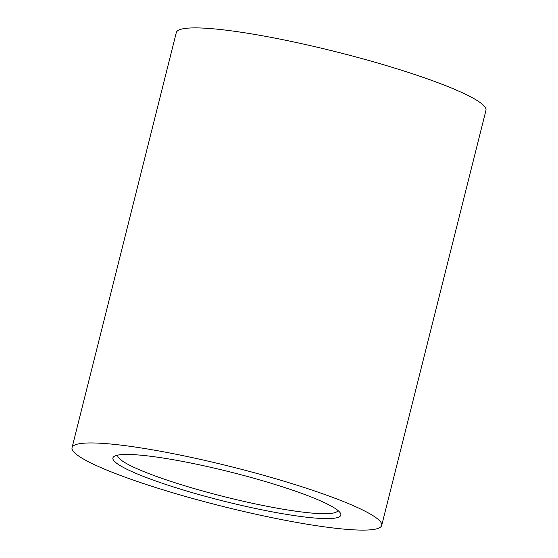 <?xml version="1.0" encoding="UTF-8"?>
<svg xmlns="http://www.w3.org/2000/svg" width="558" height="558" viewBox="0 0 558 558"><rect width="100%" height="100%" fill="white"/><g stroke="black" fill="none" stroke-linecap="round" stroke-linejoin="round"><path stroke-width="0.84" d="M117.703 455.14A113.532 14.424 -165.9 0 0 172.701 481.979A113.532 14.424 -165.9 0 0 323.208 513.702A113.532 14.424 -165.9 0 0 337.918 510.458M128.159 454.463A117.494 14.926 -165.9 0 0 114.32 456.284A117.494 14.926 -165.9 0 0 188.611 491.577A117.494 14.926 -165.9 0 0 325.586 518.598A117.494 14.926 -165.9 0 0 340.352 513.06A117.494 14.926 -165.9 0 0 251.058 477.467A117.494 14.926 -165.9 0 0 128.159 454.463M381.7 525.42L485.955 110.358A159.637 20.283 -165.9 0 0 373.637 61.861A159.637 20.283 -165.9 0 0 197.016 27.9A159.637 20.283 -165.9 0 0 176.3 32.58L72.045 447.642A159.637 20.283 -165.9 0 0 184.363 496.139A159.637 20.283 -165.9 0 0 360.984 530.1A159.637 20.283 -165.9 0 0 381.7 525.42A159.637 20.283 -165.9 0 0 269.381 476.923A159.637 20.283 -165.9 0 0 92.761 442.961A159.637 20.283 -165.9 0 0 72.045 447.642"/></g></svg>
